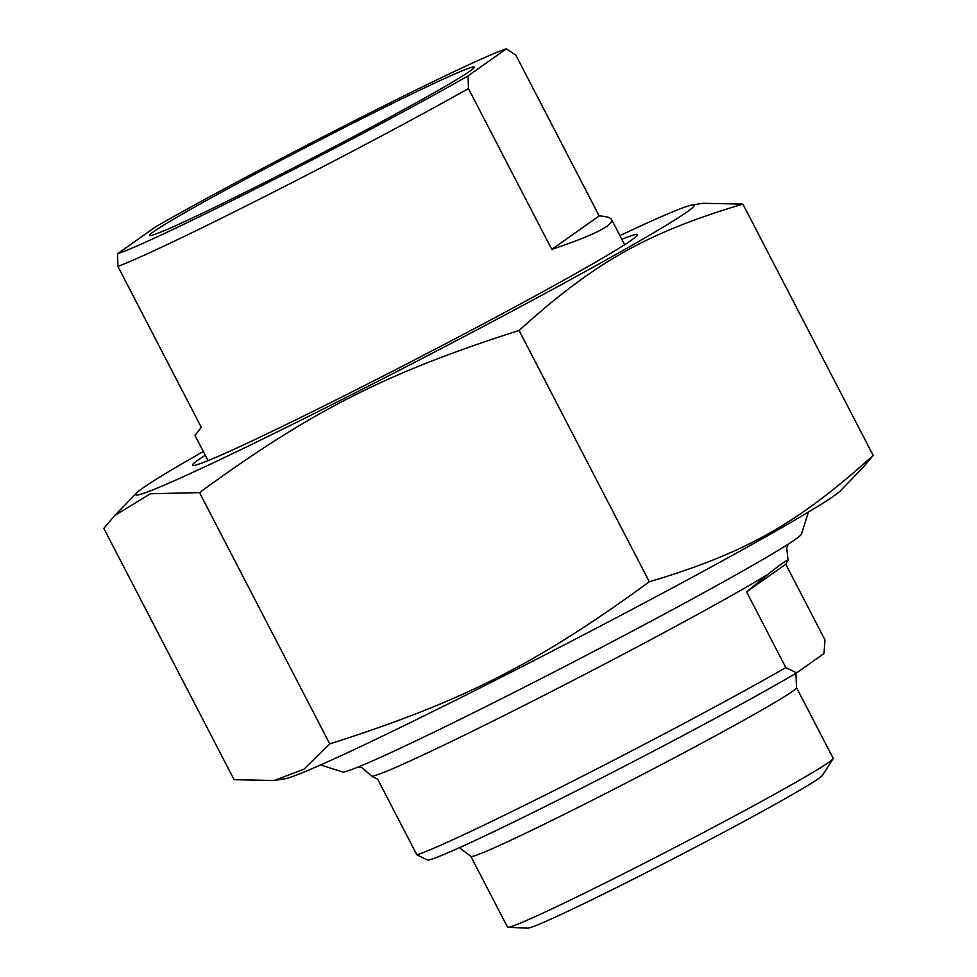 <?xml version="1.0" encoding="UTF-8"?>
<svg xmlns="http://www.w3.org/2000/svg" width="977" height="977" viewBox="0 0 977 977"><rect width="100%" height="100%" fill="white"/><g stroke="black" fill="none" stroke-linecap="round" stroke-linejoin="round"><path stroke-width="1.47" d="M840.367 490.833A314.57 10.869 152.6 0 1 567.063 643.464A314.57 10.869 152.6 0 1 284.795 778.803L274.171 780.489L303.81 769.29L329.774 743.912C462.231 701.706 537.399 663.566 649.326 581.767C745.182 553.238 797.843 523.513 873.169 455.404L862.386 468.178L840.367 490.833M203.326 451.508A314.57 10.869 -27.4 0 0 142.813 488.06A314.57 10.869 -27.4 0 0 136.633 492.97A314.57 10.869 -27.4 0 0 419.939 359.634A314.57 10.869 -27.4 0 0 692.204 204.987L702.829 203.301L742.911 204.108C647.055 232.636 594.395 262.361 519.068 330.482C386.611 372.677 311.443 410.828 199.516 492.616L150.397 493.764L114.614 515.612L103.831 528.398L234.089 779.683L274.171 780.489M692.204 204.987A314.57 10.869 -27.4 0 0 619.882 235.591M873.169 455.404L742.911 204.108M205.255 455.233A250.588 8.659 -27.4 0 0 192.725 465.492A250.588 8.659 -27.4 0 0 395.49 369.758A250.588 8.659 -27.4 0 0 631.716 239.976A250.588 8.659 -27.4 0 0 637.419 234.993A250.588 8.659 -27.4 0 0 621.812 239.316M329.774 743.912L199.516 492.616M649.326 581.767L519.068 330.482M746.599 591.891L785.752 564.217L788.012 560.187C786.754 559.968 780.061 564.694 767.946 574.366L746.599 591.891L785.826 667.584A234.59 8.109 152.6 0 1 573.926 780.574A234.59 8.109 152.6 0 1 416.849 854.802L427.657 860.09A223.928 7.743 -27.4 0 0 580.961 788.524A223.928 7.743 -27.4 0 0 796.634 672.872L785.826 667.584M358.376 766.945L362.284 767.812L371.651 776.226L377.61 779.109L416.849 854.802M785.752 564.217L824.979 639.898L823.99 653.54L796.634 672.872M470.841 856.353L507.503 927.088A183.407 6.338 -27.4 0 0 507.967 927.283L527.604 928.15A166.346 5.752 -27.4 0 0 641.547 874.989A166.346 5.752 -27.4 0 0 822.439 775.323L833.051 758.775A183.407 6.338 -27.4 0 0 833.161 758.286L796.499 687.552A183.407 6.338 -27.4 0 1 596.923 797.928A183.407 6.338 -27.4 0 1 470.841 856.353L459.471 847.682M507.967 927.283A183.407 6.338 -27.4 0 0 633.597 868.663A183.407 6.338 -27.4 0 0 833.051 758.775M320.541 764.967L342.573 771.94A258.587 8.94 -27.4 0 0 575.99 660.672A258.587 8.94 -27.4 0 0 801.458 534.089L808.455 512.058M506.318 48.85L515.807 55.066L599.182 215.917C606.387 216.381 610.527 217.602 611.578 219.569C613.483 225.394 593.552 235.335 551.797 249.404L468.423 88.565L468.105 75.864L506.318 48.85A223.928 7.743 152.6 0 0 356.8 119.585A223.928 7.743 152.6 0 0 155.783 226.713L117.57 253.727L117.899 266.428L201.262 427.267L195.021 435.486L208.064 460.643M551.797 249.404L599.182 215.917M117.899 266.428A234.59 8.109 -27.4 0 0 269.86 193.971A234.59 8.109 -27.4 0 0 468.423 88.565M468.105 75.864A223.928 7.743 152.6 0 1 267.087 182.992A223.928 7.743 152.6 0 1 117.57 253.727M470.145 71.016A182.87 6.326 -27.4 0 0 474.309 67.376A182.87 6.326 -27.4 0 0 309.037 145.671A182.87 6.326 -27.4 0 0 149.786 235.591A182.87 6.326 -27.4 0 0 297.753 165.724A182.87 6.326 -27.4 0 0 470.145 71.016M788.012 560.187A234.59 8.109 -27.4 0 0 787.999 559.919L786.705 547.853L788.268 544.104M371.443 775.836A234.59 8.109 -27.4 0 0 535.811 699.532A234.59 8.109 -27.4 0 0 767.946 574.366M136.633 492.97L114.614 515.612M795.962 673.263L796.499 687.552M624.608 244.714L611.578 219.569"/></g></svg>
